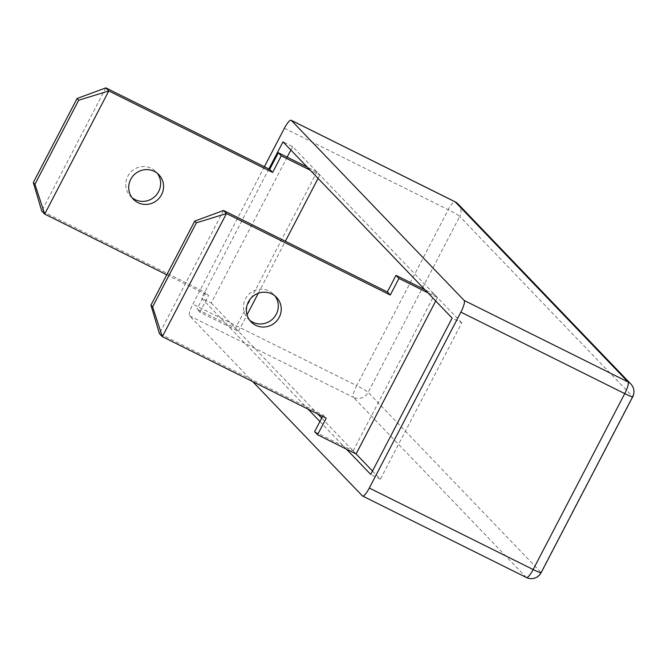 <?xml version="1.0" encoding="UTF-8"?>
<svg xmlns="http://www.w3.org/2000/svg" width="666" height="666" viewBox="0 0 666 666"><rect width="100%" height="100%" fill="white"/><g stroke="black" fill="none" stroke-linecap="round" stroke-linejoin="round"><path stroke-width="0.5" stroke-dasharray="3.33 2.5" d="M264.377 166.716L192.832 304.146A11.056 2.506 -63.6 0 0 189.585 315.834L252.705 381.61M268.881 168.956L201.598 298.21L308.058 409.14M319.921 421.503L346.462 449.15M372.502 471.037L380.369 479.229L461.763 322.868L452.131 318.073M380.369 479.229L370.729 474.442M461.763 322.868L292.632 146.637L282.992 141.841M287.163 157.134L211.23 302.997L201.598 298.21M292.632 146.637L290.859 150.041M211.23 302.997L317.699 413.936M321.695 418.098L356.102 453.946L353.155 450.882L314.61 431.71M249.667 320.238A17.682 17.166 -43.8 0 1 248.093 318.798A17.682 17.166 -43.8 0 1 247.011 296.387A17.682 17.166 -43.8 0 1 268.997 290.917A17.682 17.166 -43.8 0 1 273.609 294.314A17.682 17.166 -43.8 0 1 274.983 295.937M353.155 450.882L434.557 294.522L437.495 297.585L427.863 292.79M434.557 294.522L424.916 289.727M322.594 416.367L323.251 415.093L326.198 418.156M223.51 210.473L159.415 333.616L323.251 415.093M435.722 300.99L437.495 297.585M132.01 197.644A17.682 17.166 -43.8 0 1 130.436 196.204A17.682 17.166 -43.8 0 1 129.346 173.793A17.682 17.166 -43.8 0 1 151.332 168.323A17.682 17.166 -43.8 0 1 155.952 171.711A17.682 17.166 -43.8 0 1 157.326 173.343M235.498 328.288L238.445 331.352L199.892 312.179L196.945 309.116L235.498 328.288L316.899 171.92L319.838 174.983L310.198 170.196M316.899 171.92L307.259 167.133M199.892 312.179L208.541 295.562L205.594 292.499L196.945 309.116M166.766 274.792L208.541 295.562M105.852 87.879L41.75 211.014L205.594 292.499M238.445 331.352L247.019 314.868M258.258 293.273L285.356 241.234M318.065 178.388L319.838 174.983M284.399 128.238L448.243 209.723L356.676 385.631L192.832 304.146M189.585 315.834L353.421 397.319A11.056 2.506 116.4 0 1 356.676 385.631A11.056 0.874 -152.5 0 1 368.148 392.341L459.723 216.433A11.056 0.874 27.5 0 0 448.243 209.723A11.056 2.506 116.4 0 1 454.811 201.681M526.406 577.505A11.056 2.506 116.4 0 1 526.24 577.38L353.421 397.319A11.056 10.731 136.2 0 0 368.148 392.341L540.958 572.402A11.056 10.731 136.2 0 1 526.24 577.38L362.396 495.904M458.058 203.987A11.056 10.731 136.2 0 1 459.723 216.433L632.534 396.495L540.958 572.402A11.056 0.874 27.5 0 1 541.125 572.71M632.7 396.803A11.056 0.874 -152.5 0 0 632.534 396.495A11.056 10.731 136.2 0 0 630.868 384.049M273.609 294.314L276.556 297.377M248.093 318.798L251.04 321.861M155.952 171.711L158.899 174.775M130.436 196.204L133.375 199.267"/><path stroke-width="1" d="M252.705 381.61L362.396 495.904A11.056 2.506 -63.6 0 0 362.562 496.02A11.056 2.506 -63.6 0 0 369.322 488.045L460.889 312.138A11.056 2.506 -63.6 0 0 464.144 300.449L291.325 120.379A11.056 2.506 -63.6 0 0 291.159 120.263A11.056 2.506 -63.6 0 0 284.399 128.238L264.377 166.716M346.462 449.15L370.729 474.442L452.131 318.073L282.992 141.841L268.881 168.956M308.058 409.14L319.921 421.503M290.859 150.041L287.163 157.134M317.699 413.936L321.695 418.098M322.594 416.367L314.61 431.71L317.549 434.773L356.102 453.946L372.502 471.037M271.936 293.981A17.682 17.166 -43.8 0 1 276.556 297.377A17.682 17.166 -43.8 0 1 277.647 319.788A17.682 17.166 -43.8 0 1 255.652 325.258A17.682 17.166 -43.8 0 1 251.04 321.861A17.682 17.166 -43.8 0 1 249.95 299.45A17.682 17.166 -43.8 0 1 271.936 293.981M274.983 295.937A17.682 17.166 -43.8 0 1 274.017 317.582A17.682 17.166 -43.8 0 1 252.714 322.194A17.682 17.166 -43.8 0 1 249.667 320.238M427.863 292.79L398.942 278.413L396.004 275.349L424.916 289.727M396.004 275.349L387.354 291.958L390.301 295.021L398.942 278.413M150.957 305.153L152.606 306.868L196.353 222.827L194.713 221.112L150.957 305.153L159.415 333.616L162.354 336.68L326.198 418.156L317.549 434.773M390.301 295.021L226.457 213.545L162.354 336.68L152.606 306.868M194.713 221.112L223.51 210.473L226.457 213.545L196.353 222.827M387.354 291.958L223.51 210.473M356.102 453.946L435.722 300.99M154.279 171.387A17.682 17.166 -43.8 0 1 158.899 174.775A17.682 17.166 -43.8 0 1 159.982 197.194A17.682 17.166 -43.8 0 1 137.995 202.664A17.682 17.166 -43.8 0 1 133.375 199.267A17.682 17.166 -43.8 0 1 132.293 176.856A17.682 17.166 -43.8 0 1 154.279 171.387M157.326 173.343A17.682 17.166 -43.8 0 1 156.36 194.988A17.682 17.166 -43.8 0 1 135.056 199.592A17.682 17.166 -43.8 0 1 132.01 197.644M310.198 170.196L281.285 155.811L278.346 152.747L307.259 167.133M278.346 152.747L269.697 169.364L272.635 172.427L281.285 155.811M33.3 182.559L34.948 184.274L78.696 100.225L77.048 98.518L33.3 182.559L41.75 211.014L44.697 214.077L166.766 274.792M272.635 172.427L108.791 90.942L44.697 214.077L34.948 184.274M77.048 98.518L105.852 87.879L108.791 90.942L78.696 100.225M269.697 169.364L105.852 87.879M247.019 314.868L258.258 293.273M285.356 241.234L318.065 178.388M630.868 384.049A11.056 10.731 136.2 0 0 627.988 381.926A11.056 2.506 116.4 0 1 624.733 393.614A11.056 0.874 -152.5 0 0 632.7 396.803A11.056 11.056 0 0 0 630.868 384.049L458.058 203.987A11.056 10.731 136.2 0 0 455.169 201.865L291.325 120.379M464.144 300.449L627.988 381.926L455.169 201.865A11.056 2.506 116.4 0 0 455.003 201.74A11.056 2.506 116.4 0 0 454.811 201.681M369.322 488.045L533.166 569.53L624.733 393.614L460.889 312.138M533.166 569.53A11.056 2.506 116.4 0 1 526.406 577.505A11.056 11.056 0 0 0 541.125 572.71A11.056 0.874 27.5 0 1 533.166 569.53M458.058 203.987A11.056 11.056 0 0 0 455.003 201.74L291.159 120.263M362.562 496.02L526.406 577.505M632.7 396.803L541.125 572.71"/></g></svg>
